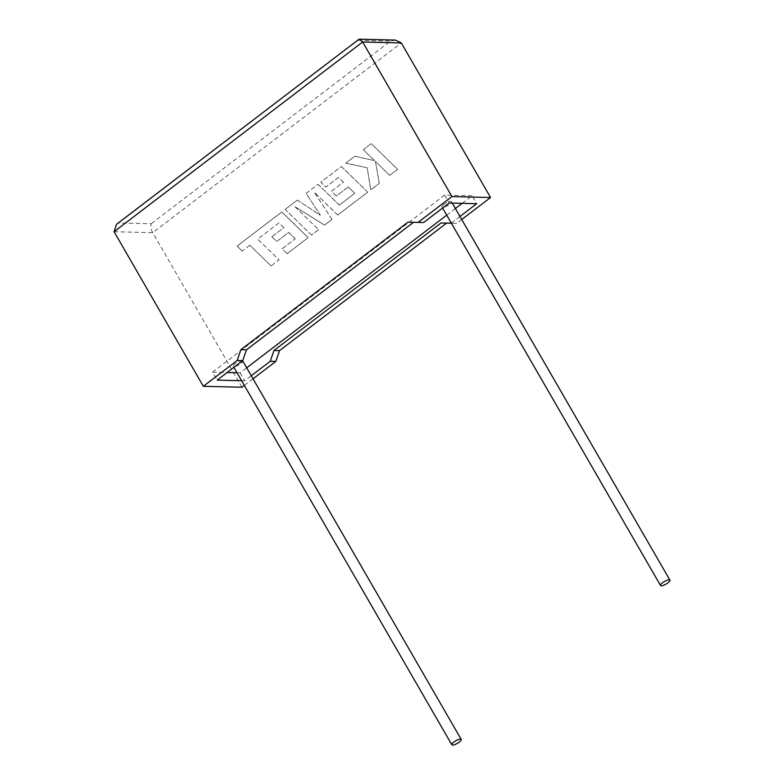 <?xml version="1.0" encoding="UTF-8"?>
<svg xmlns="http://www.w3.org/2000/svg" width="784" height="784" viewBox="0 0 784 784"><rect width="100%" height="100%" fill="white"/><g stroke="black" fill="none" stroke-linecap="round" stroke-linejoin="round"><path stroke-width="0.59" stroke-dasharray="3.92 2.94" d="M242.55 360.748A5.41 1.519 150 0 0 235.357 363.541A5.41 1.519 150 0 0 233.318 366.314A5.41 1.519 150 0 0 240.649 363.678A5.41 1.519 150 0 0 242.697 360.905M444.058 204.252A5.41 1.519 150 0 0 442.019 207.025A5.41 1.519 150 0 0 449.35 204.389A5.41 1.519 150 0 0 451.398 201.615A5.41 1.519 150 0 0 444.058 204.252M253.026 378.799L244.353 385.424M241.629 380.71L244.686 380.789L251.272 375.761M241.962 387.247L152.723 232.672C150.979 229.251 150.469 226.282 151.185 223.763L118.786 222.97L116.561 224.283M461.727 219.51L456.69 223.352L451.368 223.224L456.69 223.352M451.29 223.087L459.973 216.472M462.178 203.34L472.115 195.765L476.701 203.703M237.042 372.772L240.1 372.841L246.686 367.814M446.704 215.149L455.386 208.524M240.1 372.841L244.686 380.789M472.115 195.765L444.616 195.089L212.601 372.165L217.178 380.113M444.616 195.089L449.193 203.027M212.601 372.165L227.115 372.527M395.499 40.082L390.501 41.111L151.185 223.763M118.786 222.97L358.709 39.465M389.726 175.391L375.428 161.445L379.329 183.329L370.852 189.797L367.157 167.756L345.773 163.15L354.936 156.163L374.595 160.681L363.364 149.724L371.293 143.678L397.615 169.344L389.697 175.391L375.399 161.445L379.289 183.329L370.822 189.797L367.128 167.756L345.744 163.15L354.907 156.163L374.566 160.681L363.335 149.724L371.263 143.678L397.645 169.344L389.697 175.391M285.141 209.406L297.352 200.087L320.333 215.257L306.152 193.374L318.01 184.318L339.345 205.104L354.78 193.325L348.243 186.935L336.297 196.059L331.436 191.306L343.382 182.182L338.463 177.419L325.781 187.102L320.783 182.202L341.354 166.502L367.716 192.168L337.718 215.061L314.266 192.198L331.995 219.432L324.566 225.096L295 206.702L318.569 229.673L311.493 235.073L285.141 209.406L297.352 200.087M297.381 200.087L320.333 215.257M320.362 215.257L306.152 193.374M306.181 193.374L318.01 184.318M318.039 184.318L339.345 205.104M339.374 205.104L354.78 193.325M354.809 193.325L348.243 186.935M348.282 186.935L336.297 196.059M336.326 196.059L331.436 191.306M331.465 191.306L343.382 182.182M343.421 182.182L338.463 177.419M338.502 177.419L325.811 187.102L320.813 182.202L341.354 166.502M341.383 166.502L367.716 192.168M367.745 192.168L337.718 215.061M337.747 215.061L314.296 192.198L331.995 219.432M332.024 219.432L324.596 225.096L295 206.702M295.039 206.702L318.569 229.673M318.598 229.673L311.493 235.073M311.522 235.073L285.17 209.406M278.908 222.881L257.73 239.169L278.996 259.876L271.068 265.933L249.802 245.216L242.178 251.037L237.091 246.078L281.789 211.964L308.141 237.63L287.111 253.693L282.113 248.793L295.215 238.787L288.688 232.397L276.742 241.511L271.872 236.758L283.828 227.644L278.908 222.881L257.76 239.169L279.026 259.876L271.068 265.933M271.097 265.933L249.802 245.216M249.831 245.216L242.178 251.037M242.207 251.037L237.121 246.078L281.819 211.964L308.171 237.63L287.111 253.693M287.14 253.693L282.113 248.793M282.142 248.793L295.215 238.787M295.254 238.787L288.718 232.397L276.772 241.511L271.872 236.758M271.911 236.758L283.828 227.644M283.857 227.644L278.937 222.881M114.092 231.721L152.723 232.672L401.31 42.944M358.092 40.317L390.501 41.111M233.906 367.343L233.318 366.314M442.607 208.054L442.019 207.025M452.25 203.105L451.398 201.615"/><path stroke-width="1.18" d="M459.169 742.154A5.41 1.519 -30 0 1 451.839 744.8A5.41 1.519 -30 0 1 453.877 742.027A5.41 1.519 -30 0 1 461.208 739.39A5.41 1.519 -30 0 1 459.169 742.154M662.578 582.737A5.41 1.519 150 0 0 660.54 585.511A5.41 1.519 150 0 0 667.87 582.865A5.41 1.519 150 0 0 669.908 580.101A5.41 1.519 150 0 0 662.578 582.737M237.189 360.454L203.33 386.296L114.092 231.721L116.561 224.283L358.709 39.465L359.523 39.2L362.678 41.993L451.917 196.568L418.058 222.401L407.974 222.156L240.904 349.674L237.189 360.454L242.756 360.591L217.178 380.113L241.629 380.71M244.353 385.424L241.962 387.247L203.33 386.296M251.272 375.761L270.255 361.267L275.821 361.404L253.026 378.799M359.523 39.2L395.499 40.082L401.31 42.944L490.549 197.519L461.727 219.51M270.255 361.267L273.969 350.487L279.545 350.624L446.606 223.107L451.29 223.087M279.545 350.624L275.821 361.404M273.969 350.487L441.039 222.97L451.123 223.215M459.973 216.472L476.701 203.703L449.193 203.027L423.625 222.538L413.54 222.293L246.47 349.811L242.756 360.591M246.686 367.814L446.704 215.149M455.386 208.524L462.178 203.34M461.208 739.39L242.697 360.905A5.41 1.519 150 0 0 242.55 360.748M227.115 372.527L237.042 372.772M418.058 222.401L423.625 222.538M490.549 197.519L451.917 196.568M407.974 222.156L413.54 222.293M240.904 349.674L246.47 349.811M441.039 222.97L446.606 223.107M401.31 42.944L362.678 41.993L114.092 231.721M451.839 744.8L233.906 367.343M660.54 585.511L442.607 208.054M669.908 580.101L452.25 203.105"/></g></svg>
